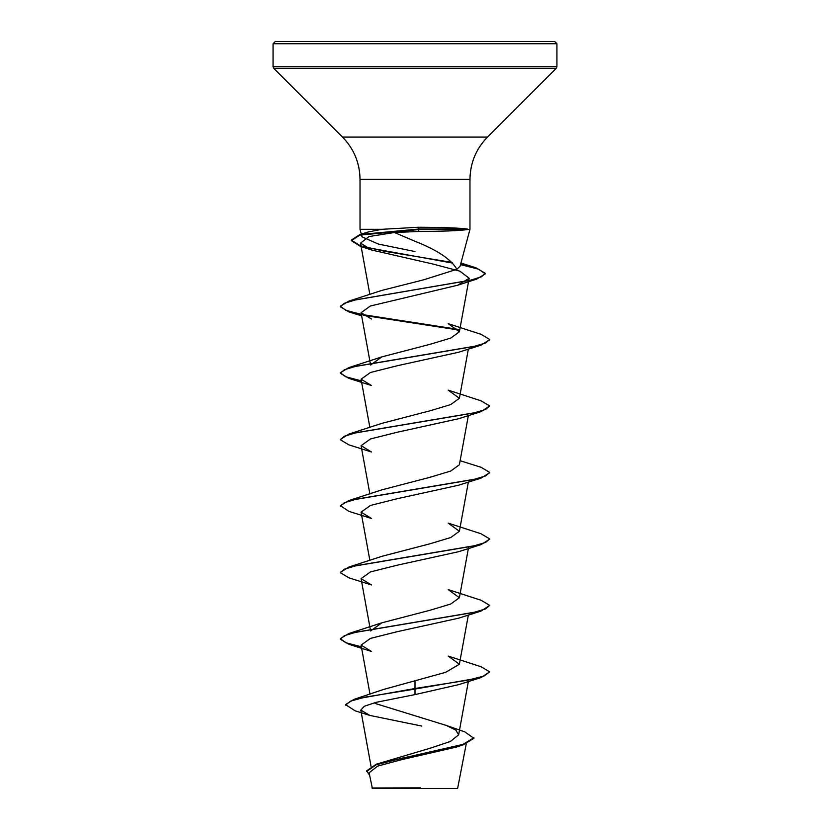 <?xml version="1.0" encoding="UTF-8"?>
<svg xmlns="http://www.w3.org/2000/svg" width="830" height="830" viewBox="0 0 830 830"><rect width="100%" height="100%" fill="white"/><g stroke="black" fill="none" stroke-linecap="round" stroke-linejoin="round"><path stroke-width="1.25" d="M473.92 737.756L463.005 744.365L376.384 764.171L430.76 748.038L450.42 741.429L458.637 734.809L455.836 730.12L446.312 725.441L464.8 731.873L473.92 738.316L463.057 744.894L456.23 747.104L401.668 759.637L377.64 766.121L369.111 772.782L372.39 788.5L457.61 788.5L466.263 743.805M411.773 788.012L371.892 787.971L420.426 787.846M415 41.5L554.689 41.5L556.93 43.741L273.07 43.741L275.311 41.5L415 41.5M456.884 269.314L460.079 266.233L469.977 229.298L467.332 229.578C458.72 230.75 442.442 231.383 418.496 231.487L394.458 232.504L415 241.291C437.296 250.038 451.261 259.375 456.884 269.314L423.674 279.814L381.79 290.427L348.963 301.072L470.454 280.239L481.493 276.774L485.28 273.298L475.881 267.737L460.66 264.085M467.269 229.298L467.269 229.018C458.741 227.939 442.504 227.347 418.538 227.254L381.966 229.298L360.023 229.298L360.023 179.353L469.977 179.353C470.216 162.95 476.057 148.861 487.48 137.095L556.276 68.299L556.93 66.722L556.93 43.741M440.855 41.5L440.118 41.5M446.312 725.441L375.15 703.435M353.964 699.389L383.17 689.564L445.7 672.31L459.374 664.228L448.2 656.074L481.047 666.739L489.7 671.875L484.014 676.035L467.83 680.185L415 688.495L353.964 699.389L345.508 704.608L355.209 710.854L369.796 715.408L421.837 726.084M361.071 578.645L371.456 584.942L348.963 577.856L340.3 572.7L344.388 569.193L356.174 565.676L481.047 544.605L458.534 551.711L397.311 565.178L370.481 571.912L361.071 578.645L370.605 630.987L381.79 622.842L429.899 610.289L450.721 604.022L459.384 597.745L448.2 589.591L481.037 600.246L489.7 605.392L485.623 608.909L473.837 612.416L348.963 633.487L340.3 638.644L345.768 642.711L361.372 646.788M348.953 567.014L381.79 556.359L429.867 543.816L450.721 537.539L459.384 531.262L448.21 523.118L481.026 533.763L489.7 538.919L485.612 542.426L473.826 545.943L348.953 567.014L340.331 572.43M340.3 506.217L344.388 502.71L356.174 499.193L481.047 478.132L458.544 485.228L397.311 498.695L370.491 505.429L361.092 512.162L371.487 518.47L348.974 511.373L340.3 505.667L348.953 500.532L381.81 489.866L429.857 477.333L450.732 471.046L459.374 464.779M348.963 434.038L381.79 423.383L429.888 410.84L450.742 404.563L459.384 398.296L448.21 390.152L481.047 400.807L489.7 405.943L485.633 409.46L473.847 412.967L348.963 434.038L340.331 439.464M370.315 363.426L370.605 365.055L381.8 356.9L429.919 344.346L450.742 338.08L459.384 331.813L448.19 323.659L481.047 334.324L489.7 339.46L485.623 342.977L473.847 346.483L348.974 367.555L340.3 372.712L345.768 376.779L361.372 380.856M394.458 232.504L369.018 236.55L360.511 243.117L371.716 250.027L433.229 264.106L459.872 271.171L469.147 278.237L457.911 285.157L370.346 306.021L361.071 312.713L371.456 319.021M481.026 345.166L458.523 352.262L397.331 365.729L370.502 372.463L361.092 379.196L371.467 385.504L348.953 378.397L340.3 373.261L344.367 369.744L356.153 366.238L481.026 345.166L489.669 339.74M481.037 411.649L458.534 418.745L397.321 432.212L370.512 438.946L361.112 445.679L371.487 451.987L348.963 444.89L340.3 439.744L344.377 436.227L356.163 432.721L481.037 411.649L489.7 405.943M481.037 611.098L458.544 618.194L397.321 631.661L370.481 638.395L361.071 645.128L371.456 651.436L348.953 644.329L340.3 639.193L344.377 635.676L356.153 632.17L481.037 611.098L489.7 605.392M458.544 684.667L415 694.606L376.011 702.356L364.401 706.226L360.791 710.086L369.796 715.387M415 680.393L415 689.056L365.252 697.107L350.571 701.132L345.508 705.158M376.384 764.171L366.642 770.863L369.516 775.106M463.057 744.894L402.062 758.163L376.177 764.793L366.642 771.423M458.544 684.677L481.026 677.581L415 689.056L415 694.606M415 251.552L378.376 244.062L362.067 236.861M368.52 231.923L381.966 229.298M394.074 41.5L396.678 41.5M336.783 41.5L375.388 41.5M348.953 500.532L473.826 479.46L485.623 475.943L489.7 472.426L481.037 467.28L460.131 460.712M458.689 329.458L362.233 314.539M361.372 314.373L345.768 310.296L340.3 306.218L348.963 301.072M452.174 262.456L384.498 251.272L360.106 245.68L351.298 240.078L359.95 234.527L418.953 229.018L418.496 231.487M481.026 677.581L489.7 671.875M361.475 647.359L348.953 644.329M481.047 544.605L489.669 539.189M481.047 478.132L489.679 472.706M361.475 381.427L348.953 378.397M459.083 330.081L363.135 315.276M361.475 314.944L348.953 311.924L340.3 306.778L344.253 303.324L355.686 299.858L476.648 279.119L485.28 273.848L478.723 269.231L460.515 264.604M452.817 263.131L360.396 246.323L351.298 240.638L359.878 235.108L418.953 229.578L467.332 229.578M467.269 229.018L418.953 229.018L418.538 227.254M360.023 179.353C359.784 162.95 353.943 148.861 342.52 137.095L273.724 68.299L273.07 66.722L556.93 66.722M273.724 68.299L556.276 68.299M342.52 137.095L487.48 137.095M469.977 229.298L469.977 179.353M371.052 766.38L360.791 710.075M458.648 734.809L468.359 681.503M370.014 694.202L361.071 645.128M459.384 664.228L468.359 615.009M459.395 597.745L468.628 547.063M369.869 560.437L361.071 512.162M459.395 531.262L468.359 482.043M369.869 493.954L361.071 445.679M459.384 464.779L468.359 415.56M369.869 427.471L361.071 379.196M459.395 398.296L468.359 349.088M370.211 362.886L361.071 312.713M459.395 331.813L469.158 278.237M369.869 294.505L360.5 243.117M362.046 236.872L361.455 234.651M361.32 234.133L360.023 229.298M273.07 66.722L273.07 43.741M368.51 231.881L359.95 234.527M460.93 263.058L475.881 267.737M381.779 622.842L348.963 633.487M381.8 356.9L348.974 367.555M371.716 250.027L360.396 246.323M457.911 285.157L476.648 279.119M361.641 315.836L348.953 311.924M340.3 639.193L340.3 638.644M340.3 572.7L340.3 572.15M489.7 539.469L489.7 538.919M489.7 472.986L489.7 472.426M340.3 439.744L340.3 439.184M340.3 373.261L340.3 372.712M489.7 340.01L489.7 339.46M340.3 306.778L340.3 306.218M485.28 273.848L485.28 273.298M351.298 240.638L351.298 240.078M389.146 41.5L389.882 41.5"/></g></svg>
